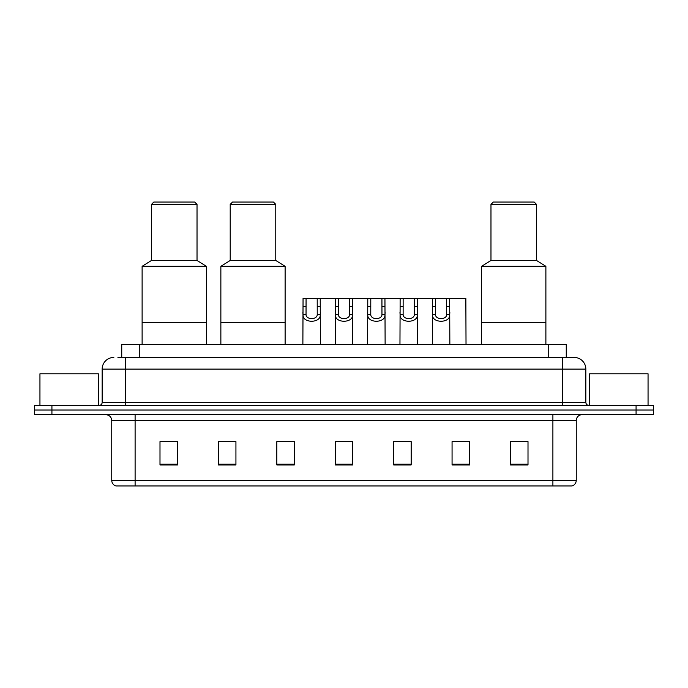 <?xml version="1.0" encoding="UTF-8"?>
<svg xmlns="http://www.w3.org/2000/svg" width="688" height="688" viewBox="0 0 688 688"><rect width="100%" height="100%" fill="white"/><g stroke="black" fill="none" stroke-linecap="round" stroke-linejoin="round"><path stroke-width="1.03" d="M117.94 357.433L125.526 357.433L117.94 357.433L121.742 357.433L121.742 344.585L566.258 344.585L566.258 357.433M113.847 357.433A11.679 11.679 0 0 0 102.159 369.121L102.159 402.411A2.924 2.924 0 0 1 99.244 405.335M585.841 369.121L125.526 369.121L125.526 357.433L574.153 357.433A11.679 11.679 0 0 1 585.841 369.121L585.841 402.411C586.013 404.191 586.984 405.163 588.756 405.335M51.927 405.335L34.4 405.335L34.4 410.005L51.927 410.005L34.4 410.005L34.4 414.683L51.927 414.683L51.927 410.005L636.073 410.005L51.927 410.005L51.927 405.335L636.073 405.335L636.073 410.005L653.6 410.005L636.073 410.005L636.073 414.683L51.927 414.683M636.073 414.683L653.6 414.683L653.6 405.335L636.073 405.335M573.981 357.433L570.06 357.433M576.26 480.344C576.097 483.139 574.695 485.006 572.055 485.952L552.894 485.952L552.894 480.344L576.26 480.344L576.26 420.523A5.839 5.839 0 0 1 582.1 414.683M552.894 485.952L115.945 485.952A5.839 5.839 0 0 1 111.74 480.344L111.74 420.523C111.396 416.98 109.452 415.027 105.9 414.683M528.006 464.976L528.006 441.61L510.479 441.61L510.479 464.976L528.006 464.976M469.594 464.976L469.594 441.61L452.068 441.61L452.068 464.976L469.594 464.976M411.175 464.976L411.175 441.61L393.656 441.61L393.656 464.976L411.175 464.976M177.521 464.976L177.521 441.61L159.994 441.61L159.994 464.976L177.521 464.976M235.932 464.976L235.932 441.61L218.406 441.61L218.406 464.976L235.932 464.976M294.344 464.976L294.344 441.61L276.825 441.61L276.825 464.976L294.344 464.976M352.763 464.976L352.763 441.61L335.237 441.61L335.237 464.976L352.763 464.976M542.264 485.952L135.106 485.952L135.106 480.344L552.894 480.344L552.894 420.523L111.74 420.523M452.885 441.73L461.648 441.73M294.344 441.61L276.825 441.73L294.344 441.61M230.497 441.73L235.932 441.73M404.346 441.73L396.924 441.73M339.623 441.73L348.377 441.73M177.521 441.73L159.994 441.73M411.175 441.73L393.656 441.73M528.006 441.73L510.479 441.73M98.367 405.335L98.367 373.79L39.947 373.79L39.947 405.335M206.374 344.585L206.374 266.308L142.115 266.308L142.115 322.388L206.374 322.388L142.115 322.388L142.115 344.585M206.374 266.308L197.026 260.468L151.463 260.468L142.115 266.308M197.026 260.468L197.026 204.388L151.463 204.388L151.463 260.468M197.026 204.388L194.687 202.048L153.802 202.048L151.463 204.388M648.053 405.335L648.053 373.79L589.633 373.79L589.633 405.335M285.116 344.585L285.116 266.308L220.865 266.308L220.865 322.388L285.116 322.388L220.865 322.388L220.865 344.585M285.116 266.308L275.768 260.468L230.205 260.468L220.865 266.308M275.768 260.468L275.768 204.388L230.205 204.388L230.205 260.468M275.768 204.388L273.437 202.048L232.544 202.048L230.205 204.388M545.885 344.585L545.885 266.308L481.626 266.308L481.626 322.388L545.885 322.388L481.626 322.388L481.626 344.585M545.885 266.308L536.537 260.468L490.974 260.468L481.626 266.308M536.537 260.468L536.537 204.388L490.974 204.388L490.974 260.468M536.537 204.388L534.198 202.048L493.313 202.048L490.974 204.388M306.065 298.437L306.04 314.708C306.246 319.894 317.03 319.894 317.237 314.708L317.211 298.437L303.055 298.437L302.875 344.585M317.211 298.437L320.221 298.437L320.402 344.585M320.402 312.601L320.238 314.708C320.943 323.412 302.333 323.412 303.038 314.708L302.875 312.601M338.427 298.437L338.401 314.708C338.608 319.894 349.392 319.894 349.599 314.708L349.573 298.437L335.417 298.437L335.237 344.585M349.573 298.437L352.583 298.437L352.763 344.585M352.763 312.601L352.6 314.708C353.305 323.412 334.695 323.412 335.4 314.708L335.237 312.601M370.789 298.437L370.763 314.708C370.97 319.894 381.754 319.894 381.96 314.708L381.935 298.437L367.779 298.437L367.598 344.585M381.935 298.437L384.945 298.437L385.125 344.585M385.125 312.601L384.962 314.708C385.667 323.412 367.057 323.412 367.762 314.708L367.598 312.601M403.151 298.437L403.125 314.708C403.331 319.894 414.116 319.894 414.322 314.708L414.296 298.437L400.141 298.437L399.96 344.585M414.296 298.437L417.306 298.437L417.487 344.585M417.487 312.601L417.324 314.708C418.029 323.412 399.427 323.412 400.124 314.708L399.96 312.601M435.513 298.437L435.487 314.708C435.693 319.894 446.478 319.894 446.684 314.708L446.658 298.437L432.503 298.437L432.322 344.585M446.658 298.437L449.668 298.437L449.849 344.585M449.849 312.601L449.685 314.708C450.391 323.412 431.789 323.412 432.485 314.708L432.322 312.601M320.221 298.437L335.417 298.437M352.583 298.437L367.779 298.437M384.945 298.437L400.141 298.437M417.306 298.437L432.503 298.437M449.668 298.437L465.853 298.437L466.025 344.585M139.268 357.433L139.268 344.585M548.732 357.433L548.732 344.585M125.526 405.335L125.526 369.121L102.159 369.121M102.159 402.411L585.841 402.411M562.474 357.433L562.474 405.335M552.894 414.683L552.894 420.523L576.26 420.523M111.74 480.344L135.106 480.344L135.106 414.683M352.763 464.168L335.237 464.168M294.344 464.168L276.825 464.168M235.932 464.168L218.406 464.168M177.521 464.168L159.994 464.168M411.175 464.168L393.656 464.168M469.594 464.168L452.068 464.168M528.006 464.168L510.479 464.168M320.238 314.708L317.237 314.708M306.04 314.708L303.038 314.708M306.065 306.452L303.055 306.452M320.221 306.452L317.211 306.452M352.6 314.708L349.599 314.708M338.401 314.708L335.4 314.708M338.427 306.452L335.417 306.452M352.583 306.452L349.573 306.452M384.962 314.708L381.96 314.708M370.763 314.708L367.762 314.708M370.789 306.452L367.779 306.452M384.945 306.452L381.935 306.452M417.324 314.708L414.322 314.708M403.125 314.708L400.124 314.708M403.151 306.452L400.141 306.452M417.306 306.452L414.296 306.452M449.685 314.708L446.684 314.708M435.487 314.708L432.485 314.708M435.513 306.452L432.503 306.452M449.668 306.452L446.658 306.452"/></g></svg>

